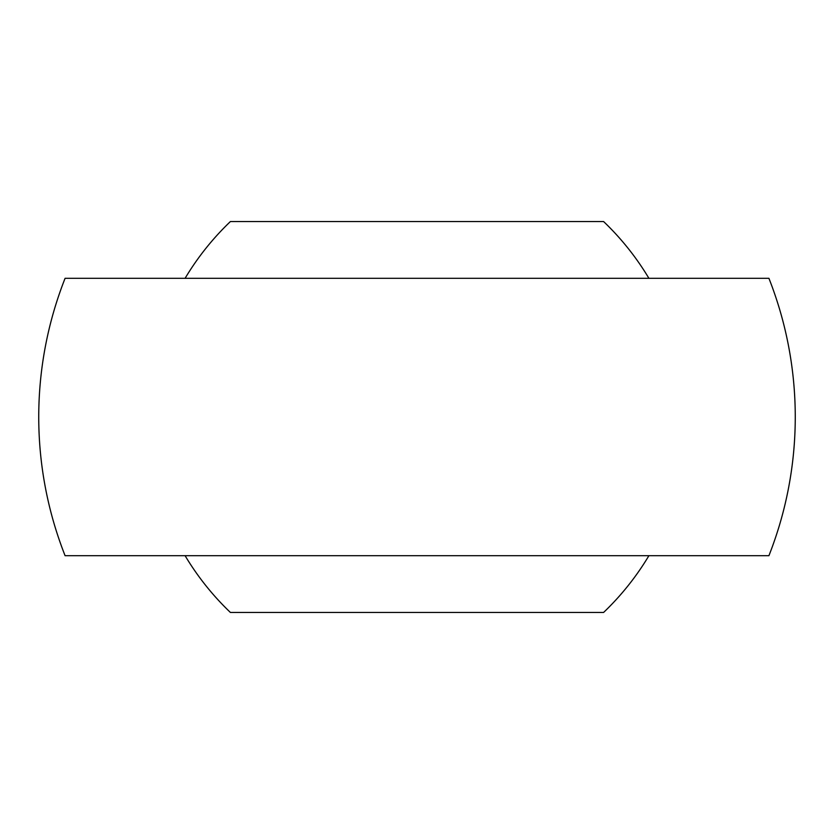<?xml version="1.0" encoding="UTF-8"?>
<svg xmlns="http://www.w3.org/2000/svg" width="834" height="834" viewBox="0 0 834 834"><rect width="100%" height="100%" fill="white"/><g stroke="black" fill="none" stroke-linecap="round" stroke-linejoin="round"><path stroke-width="1.25" d="M417 555.694L768.917 555.694A378.261 378.261 0 0 0 768.917 278.306L65.083 278.306A378.261 378.261 0 0 0 65.083 555.694L417 555.694M185.096 278.306A270.216 270.216 0 0 1 230.392 221.563L603.607 221.563A270.216 270.216 0 0 1 648.904 278.306M648.904 555.694A270.216 270.216 0 0 1 603.607 612.437L230.392 612.437A270.216 270.216 0 0 1 185.096 555.694"/></g></svg>
